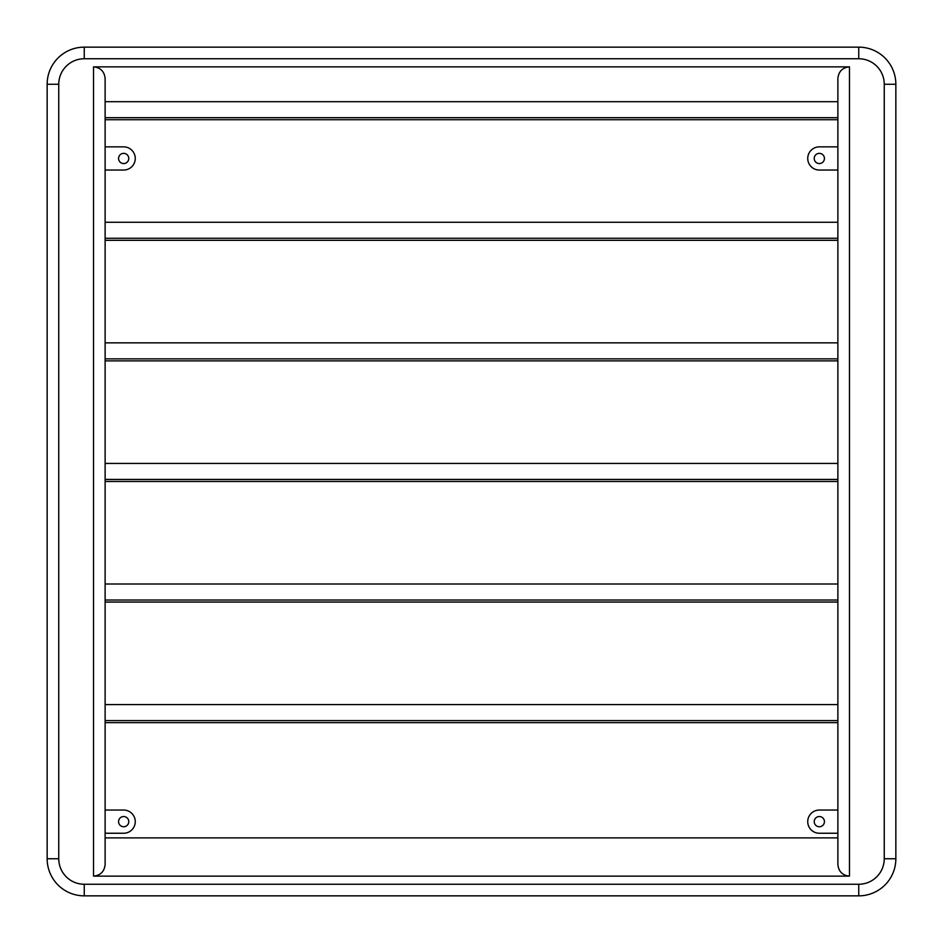 <?xml version="1.0" encoding="UTF-8"?>
<svg xmlns="http://www.w3.org/2000/svg" width="943" height="943" viewBox="0 0 943 943"><rect width="100%" height="100%" fill="white"/><g stroke="black" fill="none" stroke-linecap="round" stroke-linejoin="round"><path stroke-width="1.41" d="M128.778 821.648A5.104 5.104 0 0 1 123.674 826.752A5.104 5.104 0 0 1 118.57 821.648A5.104 5.104 0 0 1 123.674 816.544A5.104 5.104 0 0 1 128.778 821.648M128.778 158.459A5.104 5.104 0 0 1 123.674 163.552A5.104 5.104 0 0 1 118.57 158.459A5.104 5.104 0 0 1 123.674 153.355A5.104 5.104 0 0 1 128.778 158.459M824.43 821.648A5.104 5.104 0 0 1 819.326 826.752A5.104 5.104 0 0 1 814.222 821.648A5.104 5.104 0 0 1 819.326 816.544A5.104 5.104 0 0 1 824.43 821.648M819.326 833.247A11.599 11.599 0 0 1 807.738 821.648A11.599 11.599 0 0 1 819.326 810.049L837.879 810.049L837.879 833.247L819.326 833.247M824.43 158.459A5.104 5.104 0 0 1 819.326 163.552A5.104 5.104 0 0 1 814.222 158.459A5.104 5.104 0 0 1 819.326 153.355A5.104 5.104 0 0 1 824.43 158.459M837.879 170.046L819.326 170.046A11.599 11.599 0 0 1 807.738 158.459A11.599 11.599 0 0 1 819.326 146.86L837.879 146.86M105.121 722.633L105.121 864.542C104.378 871.532 100.524 875.399 93.522 876.141L849.478 876.141C842.476 875.399 838.622 871.532 837.879 864.542L837.879 722.633L105.121 722.633L105.121 78.458C104.378 71.468 100.524 67.601 93.522 66.859L849.478 66.859L849.478 876.141M105.121 170.046L105.121 146.86L123.674 146.86A11.599 11.599 0 0 1 135.262 158.459A11.599 11.599 0 0 1 123.674 170.046L105.121 170.046M84.257 58.749L84.257 47.15L858.743 47.15A37.107 37.107 0 0 1 895.85 84.257L895.85 858.743A37.107 37.107 0 0 1 858.743 895.85L84.257 895.85A37.107 37.107 0 0 1 47.15 858.743L47.15 84.257A37.107 37.107 0 0 1 84.257 47.15A37.107 37.107 0 0 0 47.15 84.257L58.749 84.257L58.749 858.743A25.508 25.508 0 0 0 84.257 884.251L858.743 884.251A25.508 25.508 0 0 0 884.251 858.743L884.251 84.257A25.508 25.508 0 0 0 858.743 58.749L84.257 58.749A25.508 25.508 0 0 0 58.749 84.257M105.121 837.879L837.879 837.879M105.121 720.593L837.879 720.593L837.879 602.047L105.121 602.047M105.121 600.019L837.879 600.019L837.879 481.472L105.121 481.472M105.121 479.433L837.879 479.433L837.879 360.886L105.121 360.886M105.121 358.859L837.879 358.859L837.879 240.312L105.121 240.312M105.121 238.273L837.879 238.273L837.879 119.726L105.121 119.726M105.121 117.698L837.879 117.698L837.879 78.458C838.622 71.468 842.476 67.601 849.478 66.859M105.121 810.049L123.674 810.049A11.599 11.599 0 0 1 135.262 821.648A11.599 11.599 0 0 1 123.674 833.247L105.121 833.247M837.879 117.698L837.879 119.726M837.879 238.273L837.879 240.312M837.879 358.859L837.879 360.886M837.879 479.433L837.879 481.472M837.879 600.019L837.879 602.047M837.879 720.593L837.879 722.633M93.522 876.141L93.522 66.859M858.743 58.749L858.743 47.15A37.107 37.107 0 0 1 895.85 84.257L884.251 84.257M84.257 884.251L84.257 895.85A37.107 37.107 0 0 1 47.15 858.743L58.749 858.743M884.251 858.743L895.85 858.743A37.107 37.107 0 0 1 858.743 895.85L858.743 884.251M837.879 101.691L105.121 101.691M837.879 222.265L105.121 222.265M837.879 342.851L105.121 342.851M837.879 463.426L105.121 463.426M837.879 584.012L105.121 584.012M837.879 704.586L105.121 704.586"/></g></svg>
